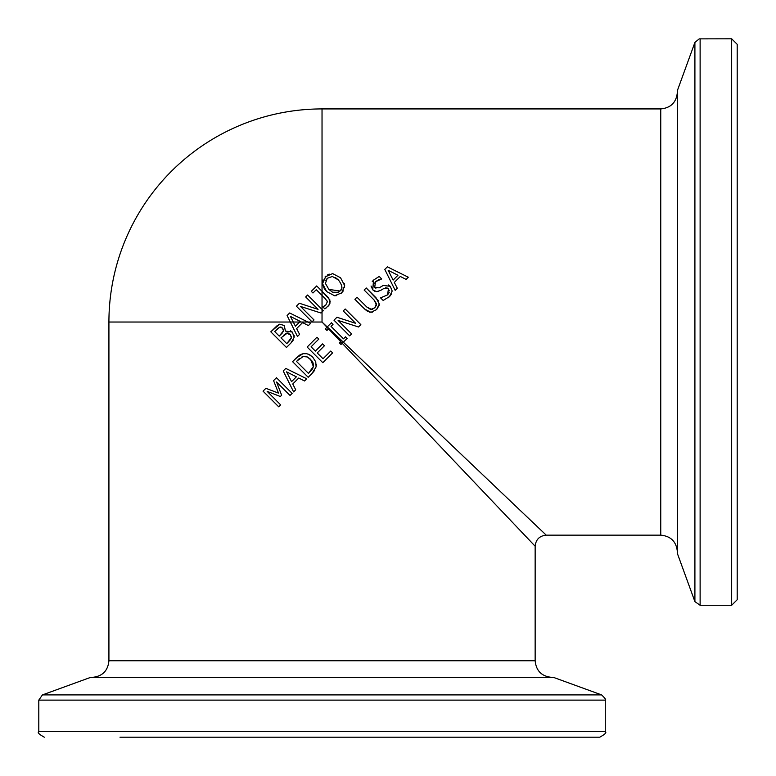 <?xml version="1.0" encoding="UTF-8"?>
<svg xmlns="http://www.w3.org/2000/svg" width="776" height="776" viewBox="0 0 776 776"><rect width="100%" height="100%" fill="white"/><g stroke="black" fill="none" stroke-linecap="round" stroke-linejoin="round"><path stroke-width="1.16" d="M342.051 343.458L341.003 344.495L342.226 343.273L340.499 341.809L341.401 340.906L328.946 328.452L326.948 330.44L325.348 328.84L326.968 327.22L331.42 322.777L333.011 324.378L331.022 326.366L343.487 338.821L345.475 336.832L347.076 338.433L342.226 343.273L535.149 546.226L535.149 660.754L108.921 660.754C107.932 670.842 102.393 676.381 92.315 677.361M341.003 344.495L339.413 342.895L341.401 340.906M328.529 328.859L340.674 341.634M327.22 326.968L322.03 322.03L326.968 327.22M295.413 326.23L300.244 321.4L290.447 316.443L295.413 326.23L299.604 322.03L307.907 322.03L310.584 323.359L308.392 325.561L302.591 322.603L296.616 328.578L299.575 334.378L297.47 336.483L287.091 315.551L289.652 312.98L307.907 322.03L322.03 322.03L322.03 311.913L320.934 313.009L300.516 306.433L314.008 319.935L312.068 321.875L296.413 306.219L299.371 303.261L318.073 309.352L305.676 296.956L307.616 295.016L323.272 310.672L322.03 311.913L322.03 309.44L323.272 310.672M311.089 346.804L315.376 351.091L322.574 343.904L324.426 345.756L317.229 352.944L323.039 358.755L330.76 351.043L332.613 352.896L322.816 362.693L307.16 347.037L316.947 337.24L318.8 339.093L311.089 346.804M306.724 378.775L304.531 380.977L298.731 378.019L292.756 383.994L295.714 389.795L293.609 391.899L283.23 370.967L285.791 368.406L306.724 378.775M276.469 377.728L292.125 393.384L290.04 395.469L276.557 381.976L281.639 395.236L280.369 396.507L267.148 391.376L280.64 404.868L278.7 406.808L263.045 391.152L265.887 388.31L278.506 393.122L273.569 380.618L276.469 377.728L273.569 380.618L278.506 393.122M285.452 331.09L292.28 332.05L294.191 337.22L290.961 342.992L286.47 347.483L270.805 331.827L279.7 324.203L284.22 325.464L285.452 331.09M302.97 353.71L306.753 353.701L309.808 354.855L312.738 357.135L315.745 361.878L316.104 366.893L311.816 373.692L308.208 377.291L292.552 361.635L296.122 358.075L302.97 353.71M42.438 694.908L90.647 677.361L553.424 677.361L601.623 694.908L42.438 694.908L38.8 700.117L605.27 700.117L605.27 731.661L38.8 731.661L38.8 700.117M327.928 306.452L329.926 303.368L329.839 299.798L322.03 291.291L328.277 297.528L330.198 301.621L329.102 305.036L324.863 308.906L322.855 306.908L325.852 304.929L327.385 301.689L325.396 298.808L316.269 289.69L312.961 292.998L311.292 291.339L316.686 285.946L322.03 291.291L322.03 108.921L660.754 108.921L660.754 535.149L546.226 535.149L329.548 329.053M325.037 276.954L332.623 273.589L340.538 277.75L344.69 285.655L341.77 292.833L334.592 295.753L326.696 291.592L322.535 283.676L325.998 276.014M384.789 269.398L387.36 266.837L408.292 277.216L406.1 279.409L400.3 276.45L394.324 282.425L397.283 288.226L395.168 290.331L384.789 269.398L387.36 266.837L408.292 277.216M343.254 310.933L345.194 308.993L360.85 324.649L358.522 326.987L338.094 320.42L351.586 333.913L349.646 335.853L333.99 320.197L336.949 317.248L355.65 323.33L343.254 310.933L345.194 308.993L360.85 324.649L358.522 326.987L338.094 320.42M376.593 291.65L372.752 289.836L373.537 280.097L379.212 276.45L381.695 278.943L375.477 281.756L374.711 287.45L379.183 287.847L383.218 285.461L390.279 286.295L392.181 291.039L389.513 296.548L383.16 300.467L380.541 297.858L387.563 294.899L388.436 288.798L384.11 288.332L380.57 290.447L376.593 291.65M379.27 303.998L376.544 309.614L370.938 312.33L364.671 309.061L354.904 299.293L356.979 297.208L366.747 306.976L370.579 309.469L374.769 307.839L376.409 303.639L373.974 299.866L364.148 290.04L366.233 287.964L376.001 297.732L379.27 303.998L379.173 305.113M694.908 42.438L677.361 90.647L677.361 553.424L694.908 601.623L694.908 42.438L699.234 38.868L731.661 38.8L731.661 605.27L700.117 605.27L700.117 38.8M119.989 737.2L599.732 737.2C605.028 734.309 606.871 732.466 605.27 731.661M731.661 605.27L737.2 599.732L737.2 44.339L731.661 38.8M320.934 313.009L300.516 306.433L314.008 319.935M318.073 309.352L305.676 296.956L307.616 295.016M379.105 305.453L376.709 309.449M364.148 290.04L366.233 287.964L378.475 300.865M372.422 312.156L369.667 312.214M367.921 311.593L365.089 309.459M354.904 299.293L356.979 297.208L366.747 306.976L371.685 309.527M376.457 304.764L373.974 299.866M374.769 307.839L376.341 305.317M371.733 309.517L372.703 309.275M391.482 293.91L389.95 296.092M388.252 284.908L390.279 286.295L392.181 291.039M379.183 287.847L383.218 285.461M373.848 285.917L375.885 288.284M377.408 280.301L374.187 283.541M380.453 279.214L378.339 279.855M379.212 276.45L381.695 278.943M374.595 291.165L372.752 289.836L371.035 285.995M372.218 281.707L373.12 280.534M378.591 291.359L377.747 291.572M384.11 288.332L380.57 290.447M389.445 290.767L387.631 288.158L385.643 287.76M380.541 297.858L387.563 294.899L389.222 292.513M389.513 296.548L388.048 297.877M383.8 300.234L383.16 300.467M351.586 333.913L349.646 335.853L333.99 320.197L336.949 317.248L355.65 323.33M394.324 282.425L397.283 288.226M388.155 270.3L393.122 280.078L397.952 275.247L388.155 270.3L393.122 280.078L397.952 275.247M332.797 292.261L338.297 292.271L339.985 291.019C343.04 289.147 342.497 285.442 338.375 279.923L335.63 277.711M338.375 279.923L332.361 276.469L327.268 278.312L325.823 280.349M340.47 290.486L341.353 289.079M341.779 287.654L341.75 285.587M332.361 276.469L327.268 278.312L325.416 283.405L328.869 289.419L332.429 292.096M325.416 283.405L328.869 289.419L339.985 291.019M327.705 274.772L329.17 274.093M322.525 282.881L323.165 279.874M326.696 291.592L324.387 288.788L322.7 284.753M344.253 283.444L344.602 287.644M343.37 290.845L340.955 293.58M336.794 295.617L334.592 295.753M330.76 351.043L332.613 352.896L322.816 362.693L307.16 347.037L316.947 337.24M315.376 351.091L322.574 343.904L324.426 345.756M304.531 380.977L298.731 378.019M283.23 370.967L285.791 368.406M286.587 371.869L291.553 381.647L296.384 376.816L286.587 371.869L296.384 376.816L291.553 381.647M327.268 326.919L328.917 328.471L326.948 330.44M326.919 327.268L328.471 328.917M347.076 338.433L343.458 342.051M333.011 324.378L331.022 326.366M328.859 328.529L332.05 331.556L328.946 328.452M263.045 391.152L265.887 388.31M280.369 396.507L267.148 391.376M297.47 336.483L290.302 322.03L299.604 322.03L300.244 321.4M308.392 325.561L302.591 322.603M287.091 315.551L289.652 312.98M289.06 333.389L288.4 333.079M287.498 332.962L280.99 337.841L286.771 343.623L290.428 339.733M290.777 334.99L286.49 333.147L283.347 335.475M291.184 338.326L291.359 336.299M286.771 343.623L291.349 337.725L290.195 334.31M283.385 329.383L281.164 327.142M280.349 327.016L278.031 328.219M279.244 336.105L283.483 330.819L282.338 327.928L279.903 327.094L274.665 331.517L279.244 336.105L282.221 333.098M283.201 331.711L283.405 331.148M290.486 330.76L292.28 332.05M294.133 335.475L294.191 337.22M279.7 324.203L284.22 325.464L285.374 331.012M293.27 340.101L292.106 341.75M270.805 331.827L277.304 325.493M278.438 324.717L279.564 324.242M277.478 328.723L276.945 329.237M327.385 301.689L327.152 300.972M322.855 306.908L324.853 305.754M324.901 305.725L325.852 304.929M326.793 307.461L325.319 308.605M313.475 365.554L313.048 362.867L311.729 360.617L307.315 356.97M304.493 356.397L301.563 357.125M312.728 368.406L313.358 366.456L310.545 359.278L307.218 356.931L303.096 356.572L296.432 361.364L308.489 373.411L312.253 369.221M308.489 373.411L313.358 366.456M304.425 353.526L305.87 353.565M308.392 354.176L312.738 357.135M292.552 361.635L299.439 355.233M299.788 355.01L302.32 353.875M316.269 364.545L316.104 366.893M314.687 370.307L312.369 373.12M299.342 358.56L298.023 359.773M108.921 660.754L108.921 322.03L290.302 322.03M322.03 291.291L322.03 309.44M535.149 660.754C536.138 670.842 541.667 676.381 551.755 677.361M660.754 535.149C670.842 536.138 676.381 541.667 677.361 551.755M660.754 108.921C670.842 107.932 676.381 102.393 677.361 92.315M605.27 700.117C606.395 700.078 605.183 698.351 601.623 694.908M38.8 731.661C37.2 732.466 39.042 734.309 44.339 737.2M700.117 605.27L694.908 601.623M535.149 546.217C535.828 539.524 539.524 535.838 546.226 535.149M322.03 108.921A213.119 213.119 0 0 0 108.921 322.03"/></g></svg>
